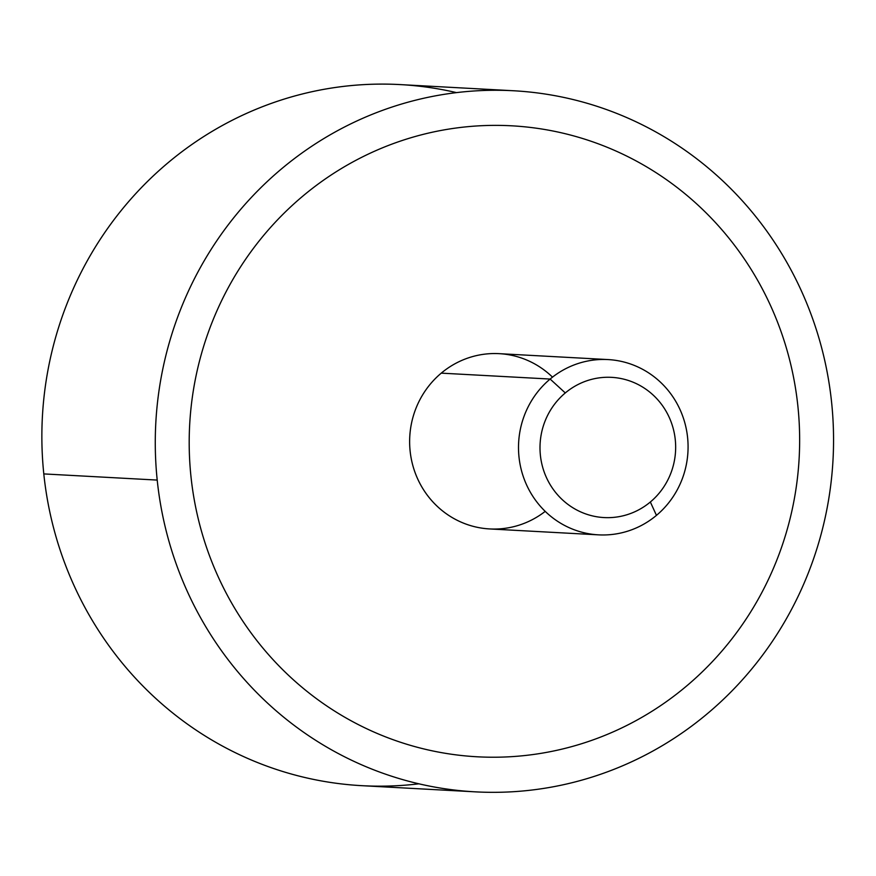 <?xml version="1.0" encoding="UTF-8"?>
<svg xmlns="http://www.w3.org/2000/svg" width="876" height="876" viewBox="0 0 876 876"><rect width="100%" height="100%" fill="white"/><g stroke="black" fill="none" stroke-linecap="round" stroke-linejoin="round"><path stroke-width="1.31" d="M456.495 92.615A351.068 339.1 93.1 0 0 43.8 473.916A351.068 339.1 -86.9 0 1 400.058 84.589L513.467 90.754A351.068 339.1 93.1 0 0 157.209 480.081L43.8 473.916A351.068 339.1 93.1 0 0 418.925 783.812M475.361 791.849L361.952 785.684A351.068 339.1 -86.9 0 1 43.8 473.916L157.209 480.081A351.068 339.1 93.1 0 0 475.361 791.849A351.068 339.1 93.1 0 0 831.62 402.522A351.068 339.1 93.1 0 0 513.467 90.754M831.62 402.522A351.068 339.1 -86.9 0 1 530.615 790.185A351.068 339.1 -86.9 0 1 157.209 480.081A351.068 339.1 -86.9 0 1 458.214 92.418A351.068 339.1 -86.9 0 1 831.62 402.522M511.562 125.805A315.962 305.198 93.1 0 0 303.03 195.939A315.962 305.198 93.1 0 0 190.935 476.194A315.962 305.198 93.1 0 0 477.267 756.787M598.527 534.853L489.651 528.94A87.764 84.775 -86.9 0 1 413.691 468.452A87.764 84.775 -86.9 0 1 441.252 373.143L550.128 379.056A87.764 84.775 93.1 0 0 522.567 474.365A87.764 84.775 93.1 0 0 598.527 534.853A87.764 84.775 93.1 0 0 656.452 515.373A87.764 84.775 93.1 0 0 684.014 420.064A87.764 84.775 93.1 0 0 608.053 359.576A87.764 84.775 93.1 0 0 550.128 379.056L441.252 373.143A87.764 84.775 -86.9 0 1 499.178 353.663L608.053 359.576M550.128 379.056L565.294 392.941A70.211 67.824 93.1 0 0 554.99 491.688A70.211 67.824 93.1 0 0 650.353 501.992L656.452 515.373A87.764 84.775 -86.9 0 1 537.24 502.495A87.764 84.775 -86.9 0 1 550.128 379.056A87.764 84.775 -86.9 0 1 669.341 391.933A87.764 84.775 -86.9 0 1 656.452 515.373L650.353 501.992A70.211 67.824 93.1 0 0 660.668 403.234A70.211 67.824 93.1 0 0 565.294 392.941L550.128 379.056M303.03 195.939A315.962 305.198 -86.9 0 1 611.328 149.008A315.962 305.198 -86.9 0 1 797.905 406.398A315.962 305.198 -86.9 0 1 685.809 686.664A315.962 305.198 -86.9 0 1 377.512 733.584A315.962 305.198 -86.9 0 1 190.935 476.205A315.962 305.198 -86.9 0 1 303.03 195.939M552.504 377.14A87.764 84.775 93.1 0 0 441.252 373.143A87.764 84.775 93.1 0 0 427.444 495.367A87.764 84.775 93.1 0 0 545.2 511.376M565.294 392.941A70.211 67.824 -86.9 0 1 660.668 403.234A70.211 67.824 -86.9 0 1 650.353 501.992A70.211 67.824 -86.9 0 1 554.99 491.688A70.211 67.824 -86.9 0 1 565.294 392.941"/></g></svg>
